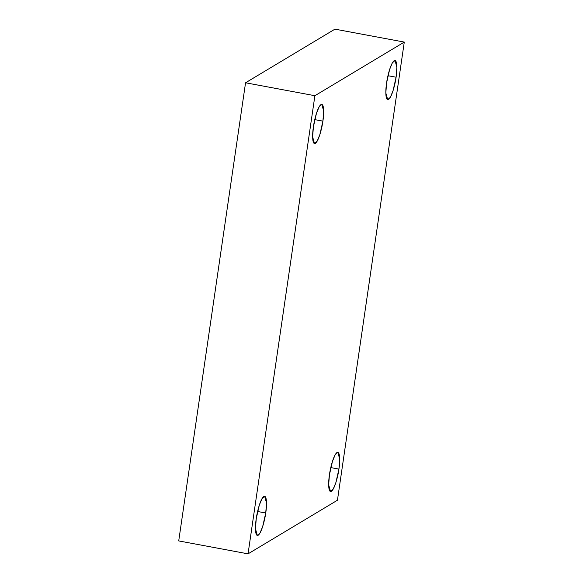 <?xml version="1.0" encoding="UTF-8"?>
<svg xmlns="http://www.w3.org/2000/svg" width="583" height="583" viewBox="0 0 583 583"><rect width="100%" height="100%" fill="white"/><g stroke="black" fill="none" stroke-linecap="round" stroke-linejoin="round"><path stroke-width="0.87" d="M314.754 119.624L322.902 121.14L323.674 111.105L321.809 104.386L319.149 106.798L316.452 113.342L313.414 126.832C314.048 121.271 317.436 106.951 320.985 104.576C324.461 102.739 323.915 115.347 322.902 121.14C322.261 126.708 318.872 141.028 315.323 143.396C311.854 145.24 312.393 132.625 313.414 126.832L312.634 136.867L314.499 143.586L317.159 141.181L319.856 134.629L322.902 121.14L314.754 119.624M257.591 511.495L265.731 513.011L266.511 502.976L264.646 496.257L261.986 498.669L259.282 505.213L256.243 518.702C256.884 513.142 260.266 498.822 263.822 496.446C267.291 494.61 266.752 507.217 265.731 513.011C265.09 518.571 261.709 532.898 258.152 535.267C254.684 537.111 255.223 524.496 256.243 518.702L255.463 528.737L257.329 535.456L259.989 533.051L262.693 526.5L265.731 513.011L257.591 511.495M330.78 467.581L338.927 469.096L339.7 459.061L337.834 452.342L335.174 454.755L332.478 461.299L329.439 474.788C330.073 469.228 333.461 454.908 337.01 452.532C340.487 450.695 339.94 463.303 338.927 469.096C338.286 474.664 334.897 488.984 331.348 491.352C327.879 493.196 328.418 480.581 329.439 474.788L328.659 484.823L330.525 491.542L333.185 489.137L335.881 482.586L338.927 469.096L330.78 467.581M387.95 75.71L396.09 77.226L396.87 67.191L395.004 60.472L392.344 62.884L389.641 69.428L386.602 82.917C387.243 77.357 390.632 63.037 394.181 60.668C397.65 58.825 397.11 71.439 396.09 77.226C395.456 82.793 392.067 97.113 388.518 99.482C385.042 101.325 385.582 88.711 386.602 82.917L385.829 92.952L387.695 99.678L390.355 97.266L393.051 90.715L396.09 77.226L387.95 75.71M404.281 42.078L337.448 500.221L248.052 553.85L178.719 540.922L248.052 553.85L314.893 95.714L245.552 82.779L178.719 540.922L245.552 82.779L314.893 95.714L404.281 42.078L334.948 29.15L404.281 42.078L314.893 95.714L248.052 553.85L337.448 500.221L404.281 42.078M334.948 29.15L245.552 82.779L334.948 29.15"/></g></svg>
